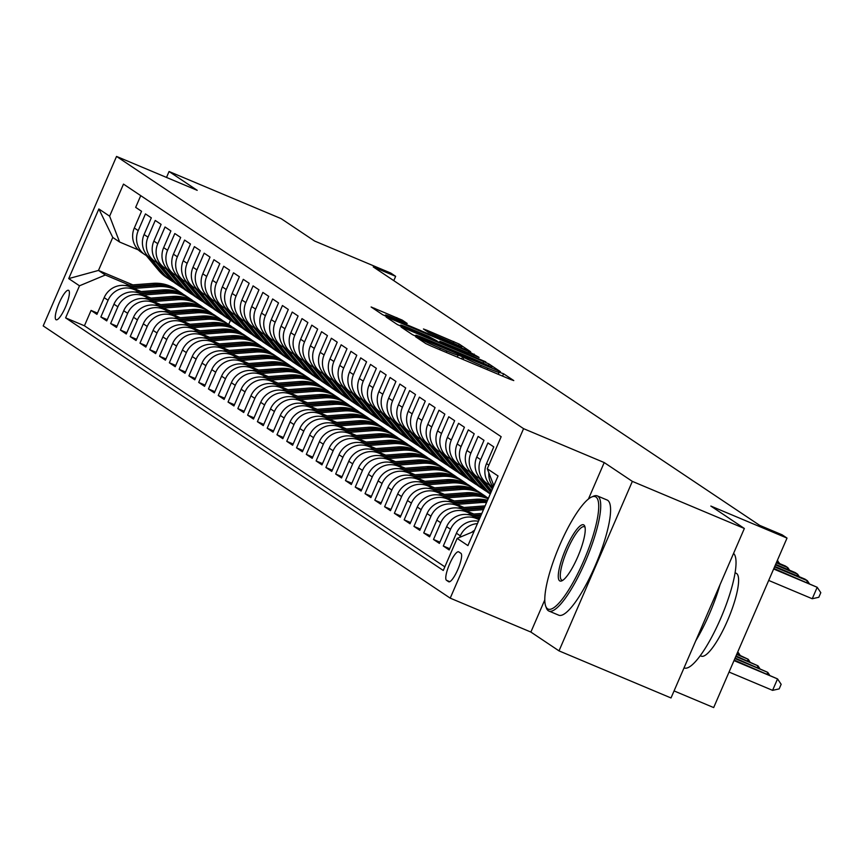 <?xml version="1.0" encoding="UTF-8"?>
<svg xmlns="http://www.w3.org/2000/svg" width="864" height="864" viewBox="0 0 864 864"><rect width="100%" height="100%" fill="white"/><g stroke="black" fill="none" stroke-linecap="round" stroke-linejoin="round"><path stroke-width="1.3" d="M418.025 337.619L415.616 336.776L425.822 343.602L431.179 346.086L510.343 379.372L513.778 380.581L503.572 373.756L498.744 372.049A15.692 0.68 23.4 0 1 499.068 372.362A15.692 0.68 23.4 0 1 487.739 368.183L481.14 365.418A15.692 0.68 23.4 0 1 464 357.437L457.844 354.856A15.692 0.68 23.4 0 1 458.168 355.169A15.692 0.68 23.4 0 1 446.839 350.989L440.24 348.214A15.692 0.68 23.4 0 1 423.101 340.243L418.025 337.619M55.987 319.702A15.984 3.704 -67.2 0 0 56.128 319.777A15.984 3.704 -67.2 0 0 65.599 306.806A15.984 3.704 -67.2 0 0 68.666 290.38A15.984 3.704 -67.2 0 0 68.526 290.304A15.984 3.704 -67.2 0 0 59.054 303.275A15.984 3.704 -67.2 0 0 55.987 319.702M402.235 320.112L371.12 306.979L382.558 314.658L387.914 317.153L470.621 351.745L459.184 344.066L427 330.296L423.457 328.99L428.414 332.327L447.077 340.416A13.122 0.572 23.4 0 1 461.678 347.339A13.122 0.572 23.4 0 1 452.207 343.85L400.097 321.937A13.122 0.572 23.4 0 1 385.484 315.014A13.122 0.572 23.4 0 1 394.956 318.503L407.182 323.46L402.235 320.112L401.706 321.332M544.784 599.897L530.874 632.059L559.008 650.873L632.351 481.378L744.358 528.476L710.845 506.056L787.018 538.088L782.125 534.816L759.726 525.388L373.248 266.911L395.647 276.329L390.755 273.056L314.582 241.024L281.081 218.614L169.063 171.515L166.504 177.433M632.351 481.378L604.217 462.564L523.573 428.652L116.543 156.427L197.197 190.328L169.063 171.515M404.536 328.266L401.09 327.056L412.43 334.638L417.787 337.133L500.483 371.714L489.046 364.036L483.689 361.552L404.536 328.266L404.168 329.108M397.494 324.648L386.154 317.066L389.599 318.276L468.763 351.562L479.066 357.394L443.426 342.587L439.884 341.28L443.2 343.537L485.806 361.897L397.494 324.648M744.358 528.476L671.015 697.961L559.008 650.873M97.47 313.124L91.066 310.435L96.941 314.356L104.177 297.637L108.086 300.262A19.98 19.418 -56.2 0 1 133.942 289.472L139.223 291.686M107.255 319.669L100.85 316.98L106.726 320.9L113.962 304.182L117.871 306.796A19.98 19.418 -56.2 0 1 143.726 296.017L149.008 298.231M117.04 326.214L110.635 323.525L116.51 327.445L123.736 310.727L127.656 313.34A19.98 19.418 -56.2 0 1 153.5 302.551L158.792 304.776M126.824 332.759L120.42 330.07L126.284 333.99L133.52 317.272L137.441 319.885A19.98 19.418 -56.2 0 1 163.285 309.096L168.577 311.321M136.609 339.304L130.205 336.604L136.069 340.535L143.305 323.816L147.226 326.43A19.98 19.418 -56.2 0 1 173.07 315.641L178.362 317.866M146.394 345.848L139.99 343.148L145.854 347.08L153.09 330.361L157.01 332.975A19.98 19.418 -56.2 0 1 182.855 322.186L188.147 324.41M156.179 352.393L149.774 349.693L155.639 353.624L162.875 336.906L166.795 339.52A19.98 19.418 -56.2 0 1 192.64 328.73L197.932 330.955M165.964 358.938L159.559 356.238L165.424 360.169L172.66 343.451L176.58 346.064A19.98 19.418 -56.2 0 1 202.424 335.275L207.716 337.5M175.748 365.472L169.344 362.783L175.208 366.714L182.444 349.996L186.365 352.609A19.98 19.418 -56.2 0 1 212.209 341.82L217.501 344.045M185.533 372.017L179.129 369.328L184.993 373.259L192.229 356.53L196.139 359.154A19.98 19.418 -56.2 0 1 221.994 348.365L227.286 350.59M195.318 378.562L188.914 375.872L194.778 379.804L202.014 363.074L205.924 365.699A19.98 19.418 -56.2 0 1 231.779 354.91L237.071 357.134M205.092 385.106L198.688 382.417L204.563 386.338L211.799 369.619L215.708 372.244A19.98 19.418 -56.2 0 1 241.564 361.454L246.845 363.679M214.877 391.651L208.472 388.962L214.348 392.882L221.584 376.164L225.493 378.788A19.98 19.418 -56.2 0 1 251.348 367.999L256.63 370.224M224.662 398.196L218.257 395.507L224.132 399.427L231.368 382.709L235.278 385.333A19.98 19.418 -56.2 0 1 261.133 374.544L266.414 376.758M234.446 404.741L228.042 402.052L233.917 405.972L241.153 389.254L245.063 391.867A19.98 19.418 -56.2 0 1 270.918 381.089L276.199 383.303M244.231 411.286L237.827 408.596L243.702 412.517L250.938 395.798L254.848 398.412A19.98 19.418 -56.2 0 1 280.703 387.623L285.984 389.848M254.016 417.83L247.612 415.141L253.487 419.062L260.723 402.343L264.632 404.957A19.98 19.418 -56.2 0 1 290.488 394.168L295.769 396.392M263.801 424.375L257.396 421.675L263.272 425.606L270.508 408.888L274.417 411.502A19.98 19.418 -56.2 0 1 300.272 400.712L305.554 402.937M273.586 430.92L267.181 428.22L273.056 432.151L280.292 415.433L284.202 418.046A19.98 19.418 -56.2 0 1 310.057 407.257L315.338 409.482M283.37 437.465L276.966 434.765L282.841 438.696L290.077 421.978L293.987 424.591A19.98 19.418 -56.2 0 1 319.842 413.802L325.123 416.027M293.155 444.01L286.751 441.31L292.626 445.241L299.862 428.522L303.772 431.136A19.98 19.418 -56.2 0 1 329.627 420.347L334.908 422.572M302.94 450.544L296.536 447.854L302.411 451.786L309.647 435.067L313.556 437.681A19.98 19.418 -56.2 0 1 339.412 426.892L344.693 429.116M312.725 457.088L306.32 454.399L312.196 458.33L319.421 441.601L323.341 444.226A19.98 19.418 -56.2 0 1 349.186 433.436L354.478 435.661M322.51 463.633L316.105 460.944L321.97 464.875L329.206 448.146L333.126 450.77A19.98 19.418 -56.2 0 1 358.97 439.981L364.262 442.206M332.294 470.178L325.89 467.489L331.754 471.409L338.99 454.691L342.911 457.315A19.98 19.418 -56.2 0 1 368.755 446.526L374.047 448.751M342.079 476.723L335.675 474.034L341.539 477.954L348.775 461.236L352.696 463.86A19.98 19.418 -56.2 0 1 378.54 453.071L383.832 455.296M351.864 483.268L345.46 480.578L351.324 484.499L358.56 467.78L362.48 470.405A19.98 19.418 -56.2 0 1 388.325 459.616L393.617 461.83M361.649 489.812L355.244 487.123L361.109 491.044L368.345 474.325L372.265 476.939A19.98 19.418 -56.2 0 1 398.11 466.16L403.402 468.374M371.434 496.357L365.029 493.668L370.894 497.588L378.13 480.87L382.05 483.484A19.98 19.418 -56.2 0 1 407.894 472.694L413.186 474.919M381.218 502.902L374.814 500.213L380.678 504.133L387.914 487.415L391.824 490.028A19.98 19.418 -56.2 0 1 417.679 479.239L422.971 481.464M391.003 509.447L384.599 506.747L390.463 510.678L397.699 493.96L401.609 496.573A19.98 19.418 -56.2 0 1 427.464 485.784L432.756 488.009M400.777 515.992L394.373 513.292L400.248 517.223L407.484 500.504L411.394 503.118A19.98 19.418 -56.2 0 1 437.249 492.329L442.53 494.554M410.562 522.536L404.158 519.836L410.033 523.768L417.269 507.049L421.178 509.663A19.98 19.418 -56.2 0 1 447.034 498.874L452.315 501.098M420.347 529.081L413.942 526.381L419.818 530.312L427.054 513.594L430.963 516.208A19.98 19.418 -56.2 0 1 456.818 505.418L462.1 507.643M430.132 535.615L423.727 532.926L429.602 536.857L436.838 520.139L440.748 522.752A19.98 19.418 -56.2 0 1 466.603 511.963L471.884 514.188M439.916 542.16L433.512 539.471L439.387 543.402L446.623 526.673L450.533 529.297A19.98 19.418 -56.2 0 1 476.388 518.508L479.142 519.664M449.701 548.705L443.297 546.016L449.172 549.947L456.408 533.218L460.318 535.842A19.98 19.418 -56.2 0 1 477.436 523.606M493.042 487.534A19.98 19.418 123.8 0 1 486.54 463.59L493.776 446.872L487.901 442.951L480.665 459.67A19.98 19.418 -56.2 0 0 487.48 483.818A19.98 19.418 -56.2 0 0 490.601 485.503M487.48 483.818L483.559 481.194A19.98 19.418 123.8 0 1 476.755 457.045L483.991 440.327L478.116 436.406L470.88 453.125A19.98 19.418 -56.2 0 0 477.695 477.274A19.98 19.418 -56.2 0 0 480.816 478.958M477.695 477.274L473.774 474.649A19.98 19.418 123.8 0 1 466.97 450.5L474.206 433.782L468.331 429.862L461.095 446.58A19.98 19.418 -56.2 0 0 467.91 470.729A19.98 19.418 -56.2 0 0 471.031 472.414M467.91 470.729L464 468.104A19.98 19.418 123.8 0 1 457.186 443.956L464.422 427.237L458.546 423.317L451.31 440.035A19.98 19.418 -56.2 0 0 458.125 464.184A19.98 19.418 -56.2 0 0 461.246 465.869M458.125 464.184L454.216 461.56A19.98 19.418 123.8 0 1 447.401 437.422L454.637 420.692L448.762 416.772L441.526 433.49A19.98 19.418 -56.2 0 0 448.34 457.639A19.98 19.418 -56.2 0 0 451.462 459.324M448.34 457.639L444.431 455.015A19.98 19.418 123.8 0 1 437.616 430.877L444.852 414.148L438.977 410.227L431.741 426.946A19.98 19.418 -56.2 0 0 438.556 451.094A19.98 19.418 -56.2 0 0 441.677 452.779M438.556 451.094L434.646 448.481A19.98 19.418 123.8 0 1 427.831 424.332L435.067 407.614L429.192 403.682L421.956 420.401A19.98 19.418 -56.2 0 0 428.771 444.55A19.98 19.418 -56.2 0 0 431.892 446.234M428.771 444.55L424.861 441.936A19.98 19.418 123.8 0 1 418.046 417.787L425.282 401.069L419.407 397.138L412.171 413.856A19.98 19.418 -56.2 0 0 418.986 438.005A19.98 19.418 -56.2 0 0 422.107 439.69M418.986 438.005L415.076 435.391A19.98 19.418 123.8 0 1 408.262 411.242L415.498 394.524L409.622 390.593L402.397 407.311A19.98 19.418 -56.2 0 0 409.201 431.46A19.98 19.418 -56.2 0 0 412.322 433.145M409.201 431.46L405.292 428.846A19.98 19.418 123.8 0 1 398.477 404.698L405.713 387.979L399.848 384.048L392.612 400.766A19.98 19.418 -56.2 0 0 399.416 424.915A19.98 19.418 -56.2 0 0 402.538 426.6M399.416 424.915L395.507 422.302A19.98 19.418 123.8 0 1 388.692 398.153L395.928 381.434L390.064 377.503L382.828 394.222A19.98 19.418 -56.2 0 0 389.632 418.37A19.98 19.418 -56.2 0 0 392.753 420.055M389.632 418.37L385.722 415.757A19.98 19.418 123.8 0 1 378.907 391.608L386.143 374.89L380.279 370.958L373.043 387.688A19.98 19.418 -56.2 0 0 379.847 411.826A19.98 19.418 -56.2 0 0 382.968 413.51M379.847 411.826L375.937 409.212A19.98 19.418 123.8 0 1 369.122 385.063L376.358 368.345L370.494 364.414L363.258 381.143A19.98 19.418 -56.2 0 0 370.062 405.281A19.98 19.418 -56.2 0 0 373.183 406.976M370.062 405.281L366.152 402.667A19.98 19.418 123.8 0 1 359.338 378.518L366.574 361.8L360.709 357.88L353.473 374.598A19.98 19.418 -56.2 0 0 360.277 398.747A19.98 19.418 -56.2 0 0 363.398 400.432M360.277 398.747L356.368 396.122A19.98 19.418 123.8 0 1 349.553 371.974L356.789 355.255L350.924 351.335L343.688 368.053A19.98 19.418 -56.2 0 0 350.503 392.202A19.98 19.418 -56.2 0 0 353.614 393.887M350.503 392.202L346.583 389.578A19.98 19.418 123.8 0 1 339.768 365.429L347.004 348.71L341.14 344.79L333.904 361.508A19.98 19.418 -56.2 0 0 340.718 385.657A19.98 19.418 -56.2 0 0 343.84 387.342M340.718 385.657L336.798 383.033A19.98 19.418 123.8 0 1 329.983 358.884L337.219 342.166L331.355 338.245L324.119 354.964A19.98 19.418 -56.2 0 0 330.934 379.112A19.98 19.418 -56.2 0 0 334.055 380.797M330.934 379.112L327.013 376.488A19.98 19.418 123.8 0 1 320.209 352.35L327.434 335.621L321.57 331.7L314.334 348.419A19.98 19.418 -56.2 0 0 321.149 372.568A19.98 19.418 -56.2 0 0 324.27 374.252M321.149 372.568L317.228 369.943A19.98 19.418 123.8 0 1 310.424 345.805L317.66 329.076L311.785 325.156L304.549 341.874A19.98 19.418 -56.2 0 0 311.364 366.023A19.98 19.418 -56.2 0 0 314.485 367.708M311.364 366.023L307.444 363.409A19.98 19.418 123.8 0 1 300.64 339.26L307.876 322.542L302 318.611L294.764 335.329A19.98 19.418 -56.2 0 0 301.579 359.478A19.98 19.418 -56.2 0 0 304.7 361.163M301.579 359.478L297.659 356.864A19.98 19.418 123.8 0 1 290.855 332.716L298.091 315.997L292.216 312.066L284.98 328.784A19.98 19.418 -56.2 0 0 291.794 352.933A19.98 19.418 -56.2 0 0 294.916 354.618M291.794 352.933L287.874 350.32A19.98 19.418 123.8 0 1 281.07 326.171L288.306 309.452L282.431 305.521L275.195 322.24A19.98 19.418 -56.2 0 0 282.01 346.388A19.98 19.418 -56.2 0 0 285.131 348.073M282.01 346.388L278.089 343.775A19.98 19.418 123.8 0 1 271.285 319.626L278.521 302.908L272.646 298.976L265.41 315.695A19.98 19.418 -56.2 0 0 272.225 339.844A19.98 19.418 -56.2 0 0 275.346 341.528M272.225 339.844L268.315 337.23A19.98 19.418 123.8 0 1 261.5 313.081L268.736 296.363L262.861 292.432L255.625 309.15A19.98 19.418 -56.2 0 0 262.44 333.299A19.98 19.418 -56.2 0 0 265.561 334.984M262.44 333.299L258.53 330.685A19.98 19.418 123.8 0 1 251.716 306.536L258.952 289.818L253.076 285.887L245.84 302.616A19.98 19.418 -56.2 0 0 252.655 326.754A19.98 19.418 -56.2 0 0 255.776 328.45M252.655 326.754L248.746 324.14A19.98 19.418 123.8 0 1 241.931 299.992L249.167 283.273L243.292 279.342L236.056 296.071A19.98 19.418 -56.2 0 0 242.87 320.209A19.98 19.418 -56.2 0 0 245.992 321.905M242.87 320.209L238.961 317.596A19.98 19.418 123.8 0 1 232.146 293.447L239.382 276.728L233.507 272.808L226.271 289.526A19.98 19.418 -56.2 0 0 233.086 313.675A19.98 19.418 -56.2 0 0 236.207 315.36M233.086 313.675L229.176 311.051A19.98 19.418 123.8 0 1 222.361 286.902L229.597 270.184L223.722 266.263L216.486 282.982A19.98 19.418 -56.2 0 0 223.301 307.13A19.98 19.418 -56.2 0 0 226.422 308.815M223.301 307.13L219.391 304.506A19.98 19.418 123.8 0 1 212.576 280.357L219.812 263.639L213.937 259.718L206.712 276.437A19.98 19.418 -56.2 0 0 213.516 300.586A19.98 19.418 -56.2 0 0 216.637 302.27M213.516 300.586L209.606 297.961A19.98 19.418 123.8 0 1 202.792 273.812L210.028 257.094L204.163 253.174L196.927 269.892A19.98 19.418 -56.2 0 0 203.731 294.041A19.98 19.418 -56.2 0 0 206.852 295.726M203.731 294.041L199.822 291.416A19.98 19.418 123.8 0 1 193.007 267.278L200.243 250.549L194.378 246.629L187.142 263.347A19.98 19.418 -56.2 0 0 193.946 287.496A19.98 19.418 -56.2 0 0 197.068 289.181M193.946 287.496L190.037 284.872A19.98 19.418 123.8 0 1 183.222 260.734L190.458 244.004L184.594 240.084L177.358 256.802A19.98 19.418 -56.2 0 0 184.162 280.951A19.98 19.418 -56.2 0 0 187.283 282.636M184.162 280.951L180.252 278.338A19.98 19.418 123.8 0 1 173.437 254.189L180.673 237.47L174.809 233.539L167.573 250.258A19.98 19.418 -56.2 0 0 174.377 274.406A19.98 19.418 -56.2 0 0 177.498 276.091M174.377 274.406L170.467 271.793A19.98 19.418 123.8 0 1 163.652 247.644L170.888 230.926L165.024 226.994L157.788 243.713A19.98 19.418 -56.2 0 0 164.592 267.862A19.98 19.418 -56.2 0 0 167.713 269.546M164.592 267.862L160.682 265.248A19.98 19.418 123.8 0 1 153.868 241.099L161.104 224.381L155.239 220.45L148.003 237.168A19.98 19.418 -56.2 0 0 154.818 261.317A19.98 19.418 -56.2 0 0 157.928 263.002M154.818 261.317L150.898 258.703A19.98 19.418 123.8 0 1 144.083 234.554L151.319 217.836L145.454 213.905L138.218 230.623A19.98 19.418 -56.2 0 0 145.033 254.772A19.98 19.418 -56.2 0 0 148.154 256.457M104.177 297.637A19.98 19.418 123.8 0 1 130.021 286.848L141.178 291.546M113.962 304.182A19.98 19.418 123.8 0 1 139.806 293.393L150.962 298.091M123.736 310.727A19.98 19.418 123.8 0 1 149.591 299.938L160.747 304.625M133.52 317.272A19.98 19.418 123.8 0 1 159.376 306.482L170.532 311.17M143.305 323.816A19.98 19.418 123.8 0 1 169.16 313.027L180.317 317.714M153.09 330.361A19.98 19.418 123.8 0 1 178.945 319.572L190.102 324.259M162.875 336.906A19.98 19.418 123.8 0 1 188.73 326.117L199.886 330.804M172.66 343.451A19.98 19.418 123.8 0 1 198.515 332.662L209.671 337.349M182.444 349.996A19.98 19.418 123.8 0 1 208.3 339.206L219.456 343.894M192.229 356.53A19.98 19.418 123.8 0 1 218.084 345.751L229.241 350.438M202.014 363.074A19.98 19.418 123.8 0 1 227.869 352.285L239.026 356.983M211.799 369.619A19.98 19.418 123.8 0 1 237.654 358.83L248.81 363.528M221.584 376.164A19.98 19.418 123.8 0 1 247.439 365.375L258.595 370.073M231.368 382.709A19.98 19.418 123.8 0 1 257.224 371.92L268.38 376.618M241.153 389.254A19.98 19.418 123.8 0 1 266.998 378.464L278.154 383.162M250.938 395.798A19.98 19.418 123.8 0 1 276.782 385.009L287.939 389.696M260.723 402.343A19.98 19.418 123.8 0 1 286.567 391.554L297.724 396.241M270.508 408.888A19.98 19.418 123.8 0 1 296.352 398.099L307.508 402.786M280.292 415.433A19.98 19.418 123.8 0 1 306.137 404.644L317.293 409.331M290.077 421.978A19.98 19.418 123.8 0 1 315.922 411.188L327.078 415.876M299.862 428.522A19.98 19.418 123.8 0 1 325.706 417.733L336.863 422.42M309.647 435.067A19.98 19.418 123.8 0 1 335.491 424.278L346.648 428.965M319.421 441.601A19.98 19.418 123.8 0 1 345.276 430.823L356.432 435.51M329.206 448.146A19.98 19.418 123.8 0 1 355.061 437.357L366.217 442.055M338.99 454.691A19.98 19.418 123.8 0 1 364.846 443.902L376.002 448.6M348.775 461.236A19.98 19.418 123.8 0 1 374.63 450.446L385.787 455.144M358.56 467.78A19.98 19.418 123.8 0 1 384.415 456.991L395.572 461.689M368.345 474.325A19.98 19.418 123.8 0 1 394.2 463.536L405.356 468.223M378.13 480.87A19.98 19.418 123.8 0 1 403.985 470.081L415.141 474.768M387.914 487.415A19.98 19.418 123.8 0 1 413.77 476.626L424.926 481.313M397.699 493.96A19.98 19.418 123.8 0 1 423.554 483.17L434.711 487.858M407.484 500.504A19.98 19.418 123.8 0 1 433.339 489.715L444.496 494.402M417.269 507.049A19.98 19.418 123.8 0 1 443.124 496.26L454.28 500.947M427.054 513.594A19.98 19.418 123.8 0 1 452.909 502.805L464.054 507.492M436.838 520.139A19.98 19.418 123.8 0 1 462.683 509.35L473.839 514.037M446.623 526.673A19.98 19.418 123.8 0 1 472.468 515.894L479.498 518.843M460.922 553.316L458.762 551.88A15.487 3.586 -67.2 0 0 458.622 551.804A15.487 3.586 -67.2 0 0 449.453 564.365A15.487 3.586 -67.2 0 0 446.472 580.284L448.632 581.72A15.487 3.586 -67.2 0 0 448.772 581.796A15.487 3.586 -67.2 0 0 457.942 569.225A15.487 3.586 -67.2 0 0 460.922 553.316M523.573 428.652L450.22 598.147L43.2 325.912L116.543 156.427M91.066 310.435L84.424 325.782L65.61 317.866L443.275 570.467L457.153 538.402L474.088 531.328M65.61 317.866L79.488 285.8L68.72 278.597L98.852 208.969L109.62 216.173L123.487 184.108L501.163 436.698L487.285 468.763L498.053 475.967L467.921 545.594L457.153 538.402M140.746 195.642L135.67 207.36L141.534 211.291L134.309 228.01A19.98 19.418 123.8 0 0 141.113 252.158L145.033 254.772M471.647 532.354A19.98 19.418 -56.2 0 1 474.552 530.269M459.67 537.354L460.318 535.842M443.297 546.016L450.533 529.297M433.512 539.471L440.748 522.752M423.727 532.926L430.963 516.208M413.942 526.381L421.178 509.663M404.158 519.836L411.394 503.118M394.373 513.292L401.609 496.573M384.599 506.747L391.824 490.028M374.814 500.213L382.05 483.484M365.029 493.668L372.265 476.939M355.244 487.123L362.48 470.405M345.46 480.578L352.696 463.86M335.675 474.034L342.911 457.315M325.89 467.489L333.126 450.77M316.105 460.944L323.341 444.226M306.32 454.399L313.556 437.681M296.536 447.854L303.772 431.136M286.751 441.31L293.987 424.591M276.966 434.765L284.202 418.046M267.181 428.22L274.417 411.502M257.396 421.675L264.632 404.957M247.612 415.141L254.848 398.412M237.827 408.596L245.063 391.867M228.042 402.052L235.278 385.333M218.257 395.507L225.493 378.788M208.472 388.962L215.708 372.244M198.688 382.417L205.924 365.699M188.914 375.872L196.139 359.154M179.129 369.328L186.365 352.609M169.344 362.783L176.58 346.064M159.559 356.238L166.795 339.52M149.774 349.693L157.01 332.975M139.99 343.148L147.226 326.43M130.205 336.604L137.441 319.885M120.42 330.07L127.656 313.34M110.635 323.525L117.871 306.796M100.85 316.98L108.086 300.262M84.424 325.782L444.852 566.838M132.862 284.882L98.485 270.432L105.332 275.011L129.438 285.152M674.06 690.919L713.675 707.573L787.018 538.088M530.874 632.059L450.22 598.147M393.779 280.638L395.647 276.329M138.37 249.912L119.61 242.028L112.763 237.449L98.485 270.432L68.72 278.597M230.504 320.242L228.658 324.518M493.83 485.708L487.285 468.763M493.344 486.853A19.98 19.418 -56.2 0 1 488.83 472.759M478.44 521.284A19.98 19.418 123.8 0 0 456.408 533.218M109.62 216.173L119.61 242.028M105.332 275.011L79.488 285.8M98.852 208.969L112.763 237.449M604.217 462.564L588.438 499.036M417.528 336.517L491.778 367.394A15.692 0.68 23.4 0 0 474.628 359.424L427.129 339.444A15.692 0.68 23.4 0 0 415.8 335.275A15.692 0.68 23.4 0 0 416.135 335.588L417.344 336.938M410.108 328.579A13.122 0.572 23.4 0 0 400.637 325.091A13.122 0.572 23.4 0 0 415.249 332.014L437.044 340.945L428.468 336.301L410.108 328.579M729.043 672.052L772.589 690.358L777.546 678.91L734.227 660.085M734 660.604L777.546 678.91L781.153 684.31L779.166 688.889L772.589 690.358M768.69 580.435L812.236 598.741L817.193 587.293L773.647 568.987M812.236 598.741L818.813 597.272L820.8 592.682L817.193 587.293L773.874 568.469M547.571 608.796A60.955 14.116 -67.2 0 0 583.697 560.887A60.955 14.116 -67.2 0 0 595.944 497.016A60.955 14.116 -67.2 0 0 591.602 497.027A60.955 14.116 -67.2 0 0 558.749 547.43A60.955 14.116 -67.2 0 0 545.713 606.182A60.955 14.116 -67.2 0 0 547.571 608.796M591.602 497.027L593.438 496.217A62.456 14.461 112.8 0 1 597.305 495.904A62.456 14.461 112.8 0 1 597.877 496.206A62.456 14.461 112.8 0 1 585.878 560.369A62.456 14.461 112.8 0 1 548.888 611.042A62.456 14.461 112.8 0 1 548.316 610.729A62.456 14.461 112.8 0 1 546.415 608.051L545.713 606.182M559.667 580.846A30.478 7.052 112.8 0 1 565.79 548.91A30.478 7.052 112.8 0 1 583.848 524.966A30.478 7.052 112.8 0 1 584.777 526.273A30.478 7.052 112.8 0 1 578.264 555.638A30.478 7.052 112.8 0 1 561.827 580.846A30.478 7.052 112.8 0 1 559.667 580.846M585.068 527.353A28.976 6.707 -67.2 0 0 584.593 526.9A28.976 6.707 -67.2 0 0 584.334 526.759A28.976 6.707 -67.2 0 0 567.173 550.271A28.976 6.707 -67.2 0 0 561.6 580.036A28.976 6.707 -67.2 0 0 561.87 580.187A28.976 6.707 -67.2 0 0 562.81 580.284M733.568 553.403A62.456 14.461 112.8 0 1 720.792 618.192A62.456 14.461 112.8 0 1 684.202 667.937L684.04 667.861M720.004 584.766A62.456 14.461 112.8 0 1 695.747 640.807M735.696 573.102A44.96 10.411 112.8 0 1 736.139 573.242A44.96 10.411 112.8 0 1 736.56 573.469A44.96 10.411 112.8 0 1 727.92 619.661A44.96 10.411 112.8 0 1 701.287 656.143L700.229 655.7M597.305 495.904L607.165 500.04A62.456 14.461 112.8 0 1 607.738 500.353A62.456 14.461 112.8 0 1 595.739 564.505A62.456 14.461 112.8 0 1 558.749 615.19L548.888 611.042M734.886 658.541L767.761 672.365L735.113 658.033M767.102 673.909L767.761 672.365L769.457 674.903M477.112 521.078L478.58 520.97M735.782 656.489L757.976 665.82L735.998 655.97M757.318 667.364L757.976 665.82L759.672 668.358M476.291 517.493L480.211 517.19M467.327 514.534L481.842 513.421M473.504 516.326L480.827 515.765M481.216 514.858L471.701 515.581M736.668 654.437L748.192 659.275L736.895 653.918M747.533 660.82L748.192 659.275L749.887 661.813M466.506 510.948L483.473 509.652M457.542 507.989L485.104 505.883M463.72 509.782L484.088 508.216M484.488 507.319L461.916 509.036M737.554 652.374L738.418 652.73L737.629 652.212M737.748 654.275L738.418 652.73L740.102 655.268M806.749 582.293L807.408 580.748L774.533 566.924M809.104 583.286L807.408 580.748L804.967 579.118L774.76 566.417M796.964 575.748L797.623 574.204L775.429 564.872M799.319 576.742L797.623 574.204L795.182 572.573L775.645 564.354M488.7 484.564L492.404 489.013M787.18 569.203L787.838 567.659L776.315 562.81M789.534 570.197L787.838 567.659L785.398 566.028L776.542 562.302M490.126 485.287L492.685 488.365M492.858 487.955L491.54 486.367M478.915 478.019L490.914 492.448M483.926 481.442L491.659 490.73M777.395 562.658L778.054 561.114L777.2 560.758M779.749 563.652L777.276 560.596M480.341 478.742L491.206 491.8M491.378 491.378L481.756 479.822M456.721 504.403L480.773 502.567A38.221 37.141 -56.2 0 1 486.54 502.578M447.757 501.444L475.88 499.295A38.221 37.141 -56.2 0 1 487.534 500.256M453.935 503.237L478.915 501.325A38.221 37.141 -56.2 0 1 486.961 501.584M487.199 501.034A38.221 37.141 123.8 0 0 477.738 500.537L452.131 502.502M481.496 486.335A38.221 37.141 123.8 0 0 489.186 493.268L490.255 493.981A38.221 37.141 123.8 0 1 483.354 487.577L481.496 486.335L469.13 471.474M474.142 474.898L486.389 489.607A38.221 37.141 123.8 0 0 490.374 493.7M490.288 493.906A38.221 37.141 -56.2 0 1 484.52 488.365L471.982 473.278M470.556 472.208L483.354 487.577M446.936 497.858L470.988 496.022A38.221 37.141 -56.2 0 1 488.16 498.83M437.972 494.899L466.096 492.75A38.221 37.141 -56.2 0 1 488.408 498.258M444.15 496.692L469.13 494.78A38.221 37.141 -56.2 0 1 488.29 498.506M488.354 498.377A38.221 37.141 123.8 0 0 467.953 493.992L442.346 495.958M459.346 464.929L471.712 479.79A38.221 37.141 123.8 0 0 479.401 486.724L481.259 487.966A38.221 37.141 123.8 0 0 481.853 488.354M464.357 468.353L476.604 483.062A38.221 37.141 123.8 0 0 484.294 489.996A38.221 37.141 123.8 0 0 486.81 491.53M460.771 465.664L473.569 481.032A38.221 37.141 123.8 0 0 481.259 487.966M484.294 489.996L482.436 488.754A38.221 37.141 -56.2 0 1 474.736 481.82L462.197 466.733M437.152 491.324L461.203 489.478A38.221 37.141 -56.2 0 1 484.294 495.493A38.221 37.141 -56.2 0 1 486.68 497.232M428.188 488.354L456.311 486.205A38.221 37.141 -56.2 0 1 479.401 492.221L481.27 493.463A38.221 37.141 123.8 0 0 458.168 487.447L432.562 489.413M434.365 490.147L459.346 488.236A38.221 37.141 -56.2 0 1 482.436 494.251L484.294 495.493M481.853 493.862A38.221 37.141 123.8 0 0 481.27 493.463M449.561 458.384L461.927 473.245A38.221 37.141 123.8 0 0 469.616 480.179L471.474 481.421A38.221 37.141 123.8 0 0 472.068 481.81M454.572 461.808L466.819 476.518A38.221 37.141 123.8 0 0 474.509 483.451A38.221 37.141 123.8 0 0 477.025 484.985M450.986 459.119L463.784 474.487A38.221 37.141 123.8 0 0 471.474 481.421M474.509 483.451L472.651 482.209A38.221 37.141 -56.2 0 1 464.962 475.276L452.412 460.199M427.367 484.78L451.418 482.933A38.221 37.141 -56.2 0 1 474.52 488.948A38.221 37.141 -56.2 0 1 476.896 490.687M418.414 481.81L446.526 479.66A38.221 37.141 -56.2 0 1 469.627 485.676L471.485 486.918A38.221 37.141 123.8 0 0 448.384 480.902L422.777 482.868M424.58 483.602L449.561 481.691A38.221 37.141 -56.2 0 1 472.651 487.706L474.52 488.948M472.068 487.318A38.221 37.141 123.8 0 0 471.485 486.918M439.776 451.84L452.142 466.7A38.221 37.141 123.8 0 0 459.832 473.634L461.689 474.876A38.221 37.141 123.8 0 0 462.283 475.265M444.787 455.263L457.034 469.973A38.221 37.141 123.8 0 0 464.724 476.906A38.221 37.141 123.8 0 0 467.24 478.44M441.202 452.574L454 467.942A38.221 37.141 123.8 0 0 461.689 474.876M464.724 476.906L462.866 475.664A38.221 37.141 -56.2 0 1 455.177 468.731L442.627 453.654M417.582 478.235L441.634 476.388A38.221 37.141 -56.2 0 1 464.735 482.404A38.221 37.141 -56.2 0 1 467.111 484.142M408.629 475.276L436.741 473.116A38.221 37.141 -56.2 0 1 459.842 479.131L461.7 480.373A38.221 37.141 123.8 0 0 438.599 474.368L412.992 476.323M414.796 477.058L439.776 475.146A38.221 37.141 -56.2 0 1 462.866 481.162L464.735 482.404M462.283 480.773A38.221 37.141 123.8 0 0 461.7 480.373M407.797 471.69L431.849 469.843A38.221 37.141 -56.2 0 1 454.95 475.859A38.221 37.141 -56.2 0 1 457.326 477.598M398.844 468.731L426.956 466.571A38.221 37.141 -56.2 0 1 450.058 472.586L451.915 473.828A38.221 37.141 123.8 0 0 428.825 467.824L403.218 469.778M405.011 470.513L429.991 468.601A38.221 37.141 -56.2 0 1 453.082 474.617L454.95 475.859M452.498 474.228A38.221 37.141 123.8 0 0 451.915 473.828M398.012 465.145L422.064 463.309A38.221 37.141 -56.2 0 1 445.165 469.314A38.221 37.141 -56.2 0 1 447.541 471.053M389.059 462.186L417.172 460.037A38.221 37.141 -56.2 0 1 440.273 466.042L442.13 467.284A38.221 37.141 123.8 0 0 419.04 461.279L393.433 463.234M395.226 463.968L420.206 462.056A38.221 37.141 -56.2 0 1 443.308 468.072L445.165 469.314M442.714 467.683A38.221 37.141 123.8 0 0 442.13 467.284M388.228 458.6L412.279 456.764A38.221 37.141 -56.2 0 1 435.38 462.769A38.221 37.141 -56.2 0 1 437.756 464.508M379.274 455.641L407.387 453.492A38.221 37.141 -56.2 0 1 430.488 459.497L432.346 460.75A38.221 37.141 123.8 0 0 409.255 454.734L383.648 456.689M385.441 457.423L410.422 455.512A38.221 37.141 -56.2 0 1 433.523 461.527L435.38 462.769M432.929 461.138A38.221 37.141 123.8 0 0 432.346 460.75M378.454 452.056L402.505 450.22A38.221 37.141 -56.2 0 1 425.596 456.224A38.221 37.141 -56.2 0 1 427.972 457.963M369.49 449.096L397.613 446.947A38.221 37.141 -56.2 0 1 420.703 452.963L422.561 454.205A38.221 37.141 123.8 0 0 399.47 448.189L373.864 450.144M375.656 450.878L400.637 448.978A38.221 37.141 -56.2 0 1 423.738 454.982L425.596 456.224M423.144 454.604A38.221 37.141 123.8 0 0 422.561 454.205M368.669 445.511L392.72 443.675A38.221 37.141 -56.2 0 1 415.811 449.69A38.221 37.141 -56.2 0 1 418.187 451.418M359.705 442.552L387.828 440.402A38.221 37.141 -56.2 0 1 410.918 446.418L412.776 447.66A38.221 37.141 123.8 0 0 389.686 441.644L364.079 443.599M365.872 444.344L390.852 442.433A38.221 37.141 -56.2 0 1 413.953 448.438L415.811 449.69M413.359 448.06A38.221 37.141 123.8 0 0 412.776 447.66M358.884 438.966L382.936 437.13A38.221 37.141 -56.2 0 1 406.026 443.146A38.221 37.141 -56.2 0 1 408.402 444.874M349.92 436.007L378.043 433.858A38.221 37.141 -56.2 0 1 401.134 439.873L402.991 441.115A38.221 37.141 123.8 0 0 379.901 435.1L354.294 437.054M356.087 437.8L381.067 435.888A38.221 37.141 -56.2 0 1 404.168 441.893L406.026 443.146M403.574 441.515A38.221 37.141 123.8 0 0 402.991 441.115M349.099 432.421L373.151 430.585A38.221 37.141 -56.2 0 1 396.241 436.601A38.221 37.141 -56.2 0 1 398.617 438.329M340.135 429.462L368.258 427.313A38.221 37.141 -56.2 0 1 391.349 433.328L393.206 434.57A38.221 37.141 123.8 0 0 370.116 428.555L344.509 430.51M346.313 431.255L371.293 429.343A38.221 37.141 -56.2 0 1 394.384 435.359L396.241 436.601M393.79 434.97A38.221 37.141 123.8 0 0 393.206 434.57M339.314 425.876L363.366 424.04A38.221 37.141 -56.2 0 1 386.456 430.056A38.221 37.141 -56.2 0 1 388.832 431.795M330.35 422.917L358.474 420.768A38.221 37.141 -56.2 0 1 381.564 426.784L383.422 428.026A38.221 37.141 123.8 0 0 360.331 422.01L334.724 423.965M336.528 424.71L361.508 422.798A38.221 37.141 -56.2 0 1 384.599 428.814L386.456 430.056M384.005 428.425A38.221 37.141 123.8 0 0 383.422 428.026M329.53 419.332L353.581 417.496A38.221 37.141 -56.2 0 1 376.672 423.511A38.221 37.141 -56.2 0 1 379.048 425.25M320.566 416.372L348.689 414.223A38.221 37.141 -56.2 0 1 371.779 420.239L373.637 421.481A38.221 37.141 123.8 0 0 350.546 415.465L324.94 417.431M326.743 418.165L351.724 416.254A38.221 37.141 -56.2 0 1 374.814 422.269L376.672 423.511M374.22 421.88A38.221 37.141 123.8 0 0 373.637 421.481M319.745 412.787L343.796 410.951A38.221 37.141 -56.2 0 1 366.887 416.966A38.221 37.141 -56.2 0 1 369.263 418.705M310.781 409.828L338.904 407.678A38.221 37.141 -56.2 0 1 361.994 413.694L363.852 414.936A38.221 37.141 123.8 0 0 340.762 408.92L315.155 410.886M316.958 411.62L341.939 409.709A38.221 37.141 -56.2 0 1 365.029 415.724L366.887 416.966M364.435 415.336A38.221 37.141 123.8 0 0 363.852 414.936M309.96 406.253L334.012 404.406A38.221 37.141 -56.2 0 1 357.102 410.422A38.221 37.141 -56.2 0 1 359.478 412.16M300.996 403.283L329.119 401.134A38.221 37.141 -56.2 0 1 352.21 407.149L354.067 408.391A38.221 37.141 123.8 0 0 330.977 402.376L305.37 404.341M307.174 405.076L332.154 403.164A38.221 37.141 -56.2 0 1 355.244 409.18L357.102 410.422M354.65 408.791A38.221 37.141 123.8 0 0 354.067 408.391M429.991 445.295L442.357 460.156A38.221 37.141 123.8 0 0 450.047 467.089L451.904 468.331A38.221 37.141 123.8 0 0 452.498 468.72M435.002 448.718L447.25 463.428A38.221 37.141 123.8 0 0 454.939 470.362A38.221 37.141 123.8 0 0 457.456 471.895M431.417 446.029L444.215 461.398A38.221 37.141 123.8 0 0 451.904 468.331M454.939 470.362L453.082 469.12A38.221 37.141 -56.2 0 1 445.392 462.186L432.842 447.109M420.206 438.75L432.572 453.611A38.221 37.141 123.8 0 0 440.262 460.544L442.12 461.786A38.221 37.141 123.8 0 0 442.714 462.175M425.218 442.174L437.465 456.883A38.221 37.141 123.8 0 0 445.154 463.817A38.221 37.141 123.8 0 0 447.671 465.35M421.632 439.484L434.43 454.853A38.221 37.141 123.8 0 0 442.12 461.786M445.154 463.817L443.297 462.575A38.221 37.141 -56.2 0 1 435.607 455.641L423.058 440.564M410.422 432.216L422.788 447.066A38.221 37.141 123.8 0 0 430.477 454L432.335 455.242A38.221 37.141 123.8 0 0 432.929 455.63M415.433 435.629L427.68 450.338A38.221 37.141 123.8 0 0 435.37 457.272A38.221 37.141 123.8 0 0 437.886 458.806M411.858 432.94L424.645 448.308A38.221 37.141 123.8 0 0 432.335 455.242M435.37 457.272L433.512 456.03A38.221 37.141 -56.2 0 1 425.822 449.096L413.273 434.02M400.637 425.671L413.003 440.521A38.221 37.141 123.8 0 0 420.692 447.455L422.561 448.697A38.221 37.141 123.8 0 0 423.144 449.086M405.648 429.084L417.895 443.794A38.221 37.141 123.8 0 0 425.585 450.727A38.221 37.141 123.8 0 0 428.101 452.261M402.073 426.395L414.86 441.763A38.221 37.141 123.8 0 0 422.561 448.697M425.585 450.727L423.727 449.485A38.221 37.141 -56.2 0 1 416.038 442.552L403.488 427.475M390.852 419.126L403.218 433.976A38.221 37.141 123.8 0 0 410.908 440.91L412.776 442.152A38.221 37.141 123.8 0 0 413.359 442.541M395.863 422.539L408.11 437.249A38.221 37.141 123.8 0 0 415.8 444.182A38.221 37.141 123.8 0 0 418.316 445.716M392.288 419.85L405.076 435.229A38.221 37.141 123.8 0 0 412.776 442.152M415.8 444.182L413.942 442.94A38.221 37.141 -56.2 0 1 406.253 436.007L393.703 420.93M381.067 412.582L393.433 427.432A38.221 37.141 123.8 0 0 401.134 434.365L402.991 435.607A38.221 37.141 123.8 0 0 403.574 435.996M386.078 415.994L398.326 430.704A38.221 37.141 123.8 0 0 406.015 437.638A38.221 37.141 123.8 0 0 408.532 439.182M382.504 413.305L395.291 428.684A38.221 37.141 123.8 0 0 402.991 435.607M406.015 437.638L404.158 436.396A38.221 37.141 -56.2 0 1 396.468 429.462L383.918 414.385M371.282 406.037L383.648 420.898A38.221 37.141 123.8 0 0 391.349 427.82L393.206 429.073A38.221 37.141 123.8 0 0 393.79 429.451M376.304 409.45L388.541 424.17A38.221 37.141 123.8 0 0 396.241 431.093A38.221 37.141 123.8 0 0 398.747 432.637M372.719 406.76L385.506 422.14A38.221 37.141 123.8 0 0 393.206 429.073M396.241 431.093L394.373 429.851A38.221 37.141 -56.2 0 1 386.683 422.917L374.134 407.84M361.498 399.492L373.864 414.353A38.221 37.141 123.8 0 0 381.564 421.276L383.422 422.528A38.221 37.141 123.8 0 0 384.005 422.906M366.52 402.916L378.756 417.625A38.221 37.141 123.8 0 0 386.456 424.548A38.221 37.141 123.8 0 0 388.962 426.092M362.934 400.216L375.721 415.595A38.221 37.141 123.8 0 0 383.422 422.528M386.456 424.548L384.588 423.306A38.221 37.141 -56.2 0 1 376.898 416.372L364.349 401.296M351.713 392.947L364.079 407.808A38.221 37.141 123.8 0 0 371.779 414.742L373.637 415.984A38.221 37.141 123.8 0 0 374.231 416.362M356.735 396.371L368.971 411.08A38.221 37.141 123.8 0 0 376.672 418.014A38.221 37.141 123.8 0 0 379.177 419.548M353.149 393.682L365.936 409.05A38.221 37.141 123.8 0 0 373.637 415.984M376.672 418.014L374.814 416.761A38.221 37.141 -56.2 0 1 367.114 409.838L354.564 394.751M341.928 386.402L354.294 401.263A38.221 37.141 123.8 0 0 361.994 408.197L363.852 409.439A38.221 37.141 123.8 0 0 364.446 409.828M346.95 389.826L359.186 404.536A38.221 37.141 123.8 0 0 366.887 411.469A38.221 37.141 123.8 0 0 369.392 413.003M343.364 387.137L356.152 402.505A38.221 37.141 123.8 0 0 363.852 409.439M366.887 411.469L365.029 410.216A38.221 37.141 -56.2 0 1 357.329 403.294L344.779 388.206M332.143 379.858L344.509 394.718A38.221 37.141 123.8 0 0 352.21 401.652L354.067 402.894A38.221 37.141 123.8 0 0 354.661 403.283M337.165 383.281L349.402 397.991A38.221 37.141 123.8 0 0 357.102 404.924A38.221 37.141 123.8 0 0 359.608 406.458M333.58 380.592L346.367 395.96A38.221 37.141 123.8 0 0 354.067 402.894M357.102 404.924L355.244 403.682A38.221 37.141 -56.2 0 1 347.544 396.749L334.994 381.661M322.358 373.313L334.724 388.174A38.221 37.141 123.8 0 0 342.425 395.107L344.282 396.349A38.221 37.141 123.8 0 0 344.876 396.738M327.38 376.736L339.617 391.446A38.221 37.141 123.8 0 0 347.317 398.38A38.221 37.141 123.8 0 0 349.823 399.913M323.795 374.047L336.582 389.416A38.221 37.141 123.8 0 0 344.282 396.349M347.317 398.38L345.46 397.138A38.221 37.141 -56.2 0 1 337.759 390.204L325.21 375.127M300.175 399.708L324.227 397.861A38.221 37.141 -56.2 0 1 347.317 403.877A38.221 37.141 -56.2 0 1 349.693 405.616M291.211 396.738L319.334 394.589A38.221 37.141 -56.2 0 1 342.425 400.604L344.282 401.846A38.221 37.141 123.8 0 0 321.192 395.831L295.585 397.796M297.389 398.531L322.369 396.619A38.221 37.141 -56.2 0 1 345.46 402.635L347.317 403.877M344.866 402.246A38.221 37.141 123.8 0 0 344.282 401.846M290.39 393.163L314.442 391.316A38.221 37.141 -56.2 0 1 337.532 397.332A38.221 37.141 -56.2 0 1 339.919 399.071M281.426 390.204L309.55 388.044A38.221 37.141 -56.2 0 1 332.64 394.06L334.498 395.302A38.221 37.141 123.8 0 0 311.407 389.297L285.8 391.252M287.604 391.986L312.584 390.074A38.221 37.141 -56.2 0 1 335.675 396.09L337.532 397.332M335.081 395.701A38.221 37.141 123.8 0 0 334.498 395.302M280.606 386.618L304.657 384.772A38.221 37.141 -56.2 0 1 327.748 390.787A38.221 37.141 -56.2 0 1 330.134 392.526M271.642 383.659L299.765 381.499A38.221 37.141 -56.2 0 1 322.855 387.515L324.713 388.757A38.221 37.141 123.8 0 0 301.622 382.752L276.016 384.707M277.819 385.441L302.8 383.53A38.221 37.141 -56.2 0 1 325.89 389.545L327.748 390.787M325.296 389.156A38.221 37.141 123.8 0 0 324.713 388.757M270.821 380.074L294.872 378.238A38.221 37.141 -56.2 0 1 317.963 384.242A38.221 37.141 -56.2 0 1 320.35 385.981M261.857 377.114L289.98 374.965A38.221 37.141 -56.2 0 1 313.07 380.97L314.928 382.212A38.221 37.141 123.8 0 0 291.838 376.207L266.231 378.162M268.034 378.896L293.015 376.985A38.221 37.141 -56.2 0 1 316.105 383L317.963 384.242M315.511 382.612A38.221 37.141 123.8 0 0 314.928 382.212M312.584 366.768L324.94 381.629A38.221 37.141 123.8 0 0 332.64 388.562L334.498 389.804A38.221 37.141 123.8 0 0 335.092 390.193M317.596 370.192L329.832 384.901A38.221 37.141 123.8 0 0 337.532 391.835A38.221 37.141 123.8 0 0 340.049 393.368M314.01 367.502L326.808 382.871A38.221 37.141 123.8 0 0 334.498 389.804M337.532 391.835L335.675 390.593A38.221 37.141 -56.2 0 1 327.974 383.659L315.425 368.582M302.8 360.223L315.155 375.084A38.221 37.141 123.8 0 0 322.855 382.018L324.713 383.26A38.221 37.141 123.8 0 0 325.307 383.648M307.811 363.647L320.047 378.356A38.221 37.141 123.8 0 0 327.748 385.29A38.221 37.141 123.8 0 0 330.264 386.824M304.225 360.958L317.023 376.326A38.221 37.141 123.8 0 0 324.713 383.26M327.748 385.29L325.89 384.048A38.221 37.141 -56.2 0 1 318.19 377.114L305.64 362.038M293.015 353.678L305.37 368.539A38.221 37.141 123.8 0 0 313.07 375.473L314.928 376.715A38.221 37.141 123.8 0 0 315.522 377.104M298.026 357.102L310.262 371.812A38.221 37.141 123.8 0 0 317.963 378.745A38.221 37.141 123.8 0 0 320.479 380.279M294.44 354.413L307.238 369.781A38.221 37.141 123.8 0 0 314.928 376.715M317.963 378.745L316.105 377.503A38.221 37.141 -56.2 0 1 308.405 370.57L295.855 355.493M283.23 347.144L295.596 361.994A38.221 37.141 123.8 0 0 303.286 368.928L305.143 370.17A38.221 37.141 123.8 0 0 305.737 370.559M288.241 350.557L300.478 365.267A38.221 37.141 123.8 0 0 308.178 372.2A38.221 37.141 123.8 0 0 310.694 373.734M284.656 347.868L297.454 363.236A38.221 37.141 123.8 0 0 305.143 370.17M308.178 372.2L306.32 370.958A38.221 37.141 -56.2 0 1 298.62 364.025L286.07 348.948M261.036 373.529L285.088 371.693A38.221 37.141 -56.2 0 1 308.178 377.698A38.221 37.141 -56.2 0 1 310.565 379.436M252.072 370.57L280.195 368.42A38.221 37.141 -56.2 0 1 303.286 374.425L305.154 375.678A38.221 37.141 123.8 0 0 282.053 369.662L256.446 371.617M258.25 372.352L283.23 370.44A38.221 37.141 -56.2 0 1 306.32 376.456L308.178 377.698M305.737 376.067A38.221 37.141 123.8 0 0 305.154 375.678M273.445 340.6L285.811 355.45A38.221 37.141 123.8 0 0 293.501 362.383L295.358 363.625A38.221 37.141 123.8 0 0 295.952 364.014M278.456 344.012L290.704 358.722A38.221 37.141 123.8 0 0 298.393 365.656A38.221 37.141 123.8 0 0 300.91 367.189M274.871 341.323L287.669 356.692A38.221 37.141 123.8 0 0 295.358 363.625M298.393 365.656L296.536 364.414A38.221 37.141 -56.2 0 1 288.835 357.48L276.296 342.403M251.251 366.984L275.303 365.148A38.221 37.141 -56.2 0 1 298.393 371.153A38.221 37.141 -56.2 0 1 300.78 372.892M242.287 364.025L270.41 361.876A38.221 37.141 -56.2 0 1 293.501 367.891L295.369 369.133A38.221 37.141 123.8 0 0 272.268 363.118L246.661 365.072M248.465 365.807L273.445 363.906A38.221 37.141 -56.2 0 1 296.536 369.911L298.393 371.153M295.952 369.533A38.221 37.141 123.8 0 0 295.369 369.133M263.66 334.055L276.026 348.905A38.221 37.141 123.8 0 0 283.716 355.838L285.574 357.08A38.221 37.141 123.8 0 0 286.168 357.469M268.672 337.468L280.919 352.177A38.221 37.141 123.8 0 0 288.608 359.111A38.221 37.141 123.8 0 0 291.125 360.644M265.086 334.778L277.884 350.158A38.221 37.141 123.8 0 0 285.574 357.08M288.608 359.111L286.751 357.869A38.221 37.141 -56.2 0 1 279.05 350.935L266.512 335.858M241.466 360.439L265.518 358.603A38.221 37.141 -56.2 0 1 288.608 364.619A38.221 37.141 -56.2 0 1 290.995 366.347M232.502 357.48L260.626 355.331A38.221 37.141 -56.2 0 1 283.727 361.346L285.584 362.588A38.221 37.141 123.8 0 0 262.483 356.573L236.876 358.528M238.68 359.273L263.66 357.361A38.221 37.141 -56.2 0 1 286.751 363.366L288.608 364.619M286.168 362.988A38.221 37.141 123.8 0 0 285.584 362.588M253.876 327.51L266.242 342.36A38.221 37.141 123.8 0 0 273.931 349.294L275.789 350.536A38.221 37.141 123.8 0 0 276.383 350.924M258.887 330.923L271.134 345.632A38.221 37.141 123.8 0 0 278.824 352.566A38.221 37.141 123.8 0 0 281.34 354.11M255.301 328.234L268.099 343.613A38.221 37.141 123.8 0 0 275.789 350.536M278.824 352.566L276.966 351.324A38.221 37.141 -56.2 0 1 269.276 344.39L256.727 329.314M231.682 353.894L255.733 352.058A38.221 37.141 -56.2 0 1 278.834 358.074A38.221 37.141 -56.2 0 1 281.21 359.802M222.728 350.935L250.841 348.786A38.221 37.141 -56.2 0 1 273.942 354.802L275.8 356.044A38.221 37.141 123.8 0 0 252.698 350.028L227.092 351.983M228.895 352.728L253.876 350.816A38.221 37.141 -56.2 0 1 276.966 356.832L278.834 358.074M276.383 356.443A38.221 37.141 123.8 0 0 275.8 356.044M244.091 320.965L256.457 335.826A38.221 37.141 123.8 0 0 264.146 342.749L266.004 344.002A38.221 37.141 123.8 0 0 266.598 344.38M249.102 324.378L261.349 339.098A38.221 37.141 123.8 0 0 269.039 346.021A38.221 37.141 123.8 0 0 271.555 347.566M245.516 321.689L258.314 337.068A38.221 37.141 123.8 0 0 266.004 344.002M269.039 346.021L267.181 344.779A38.221 37.141 -56.2 0 1 259.492 337.846L246.942 322.769M221.897 347.35L245.948 345.514A38.221 37.141 -56.2 0 1 269.05 351.529A38.221 37.141 -56.2 0 1 271.426 353.257M212.944 344.39L241.056 342.241A38.221 37.141 -56.2 0 1 264.157 348.257L266.015 349.499A38.221 37.141 123.8 0 0 242.914 343.483L217.307 345.438M219.11 346.183L244.091 344.272A38.221 37.141 -56.2 0 1 267.181 350.287L269.05 351.529M266.598 349.898A38.221 37.141 123.8 0 0 266.015 349.499M234.306 314.42L246.672 329.281A38.221 37.141 123.8 0 0 254.362 336.204L256.219 337.457A38.221 37.141 123.8 0 0 256.813 337.835M239.317 317.844L251.564 332.554A38.221 37.141 123.8 0 0 259.254 339.476A38.221 37.141 123.8 0 0 261.77 341.021M235.732 315.144L248.53 330.523A38.221 37.141 123.8 0 0 256.219 337.457M259.254 339.476L257.396 338.234A38.221 37.141 -56.2 0 1 249.707 331.301L237.157 316.224M212.112 340.805L236.164 338.969A38.221 37.141 -56.2 0 1 259.265 344.984A38.221 37.141 -56.2 0 1 261.641 346.723M203.159 337.846L231.271 335.696A38.221 37.141 -56.2 0 1 254.372 341.712L256.23 342.954A38.221 37.141 123.8 0 0 233.14 336.938L207.533 338.893M209.326 339.638L234.306 337.727A38.221 37.141 -56.2 0 1 257.407 343.742L259.265 344.984M256.813 343.354A38.221 37.141 123.8 0 0 256.23 342.954M224.521 307.876L236.887 322.736A38.221 37.141 123.8 0 0 244.577 329.67L246.434 330.912A38.221 37.141 123.8 0 0 247.028 331.29M229.532 311.299L241.78 326.009A38.221 37.141 123.8 0 0 249.469 332.942A38.221 37.141 123.8 0 0 251.986 334.476M225.947 308.61L238.745 323.978A38.221 37.141 123.8 0 0 246.434 330.912M249.469 332.942L247.612 331.69A38.221 37.141 -56.2 0 1 239.922 324.767L227.372 309.679M202.327 334.26L226.379 332.424A38.221 37.141 -56.2 0 1 249.48 338.44A38.221 37.141 -56.2 0 1 251.856 340.178M193.374 331.301L221.486 329.152A38.221 37.141 -56.2 0 1 244.588 335.167L246.445 336.409A38.221 37.141 123.8 0 0 223.355 330.394L197.748 332.359M199.541 333.094L224.521 331.182A38.221 37.141 -56.2 0 1 247.622 337.198L249.48 338.44M247.028 336.809A38.221 37.141 123.8 0 0 246.445 336.409M214.736 301.331L227.102 316.192A38.221 37.141 123.8 0 0 234.792 323.125L236.66 324.367A38.221 37.141 123.8 0 0 237.244 324.756M219.748 304.754L231.995 319.464A38.221 37.141 123.8 0 0 239.684 326.398A38.221 37.141 123.8 0 0 242.201 327.931M216.173 302.065L228.96 317.434A38.221 37.141 123.8 0 0 236.66 324.367M239.684 326.398L237.827 325.145A38.221 37.141 -56.2 0 1 230.137 318.222L217.588 303.134M192.542 327.715L216.594 325.879A38.221 37.141 -56.2 0 1 239.695 331.895A38.221 37.141 -56.2 0 1 242.071 333.634M183.589 324.756L211.702 322.607A38.221 37.141 -56.2 0 1 234.803 328.622L236.66 329.864A38.221 37.141 123.8 0 0 213.57 323.849L187.963 325.814M189.756 326.549L214.736 324.637A38.221 37.141 -56.2 0 1 237.838 330.653L239.695 331.895M237.244 330.264A38.221 37.141 123.8 0 0 236.66 329.864M204.952 294.786L217.318 309.647A38.221 37.141 123.8 0 0 225.007 316.58L226.876 317.822A38.221 37.141 123.8 0 0 227.459 318.211M209.963 298.21L222.21 312.919A38.221 37.141 123.8 0 0 229.9 319.853A38.221 37.141 123.8 0 0 232.416 321.386M206.388 295.52L219.175 310.889A38.221 37.141 123.8 0 0 226.876 317.822M229.9 319.853L228.042 318.611A38.221 37.141 -56.2 0 1 220.352 311.677L207.803 296.59M182.768 321.181L206.82 319.334A38.221 37.141 -56.2 0 1 229.91 325.35A38.221 37.141 -56.2 0 1 232.286 327.089M173.804 318.211L201.928 316.062A38.221 37.141 -56.2 0 1 225.018 322.078L226.876 323.32A38.221 37.141 123.8 0 0 203.785 317.304L178.178 319.27M179.971 320.004L204.952 318.092A38.221 37.141 -56.2 0 1 228.053 324.108L229.91 325.35M227.459 323.719A38.221 37.141 123.8 0 0 226.876 323.32M195.167 288.241L207.533 303.102A38.221 37.141 123.8 0 0 215.222 310.036L217.091 311.278A38.221 37.141 123.8 0 0 217.674 311.666M200.178 291.665L212.425 306.374A38.221 37.141 123.8 0 0 220.115 313.308A38.221 37.141 123.8 0 0 222.631 314.842M196.603 288.976L209.39 304.344A38.221 37.141 123.8 0 0 217.091 311.278M220.115 313.308L218.257 312.066A38.221 37.141 -56.2 0 1 210.568 305.132L198.018 290.056M172.984 314.636L197.035 312.79A38.221 37.141 -56.2 0 1 220.126 318.805A38.221 37.141 -56.2 0 1 222.502 320.544M164.02 311.666L192.143 309.517A38.221 37.141 -56.2 0 1 215.233 315.533L217.091 316.775A38.221 37.141 123.8 0 0 194 310.759L168.394 312.725M170.186 313.459L195.167 311.548A38.221 37.141 -56.2 0 1 218.268 317.563L220.126 318.805M217.674 317.174A38.221 37.141 123.8 0 0 217.091 316.775M185.382 281.696L197.748 296.557A38.221 37.141 123.8 0 0 205.448 303.491L207.306 304.733A38.221 37.141 123.8 0 0 207.889 305.122M190.393 285.12L202.64 299.83A38.221 37.141 123.8 0 0 210.33 306.763A38.221 37.141 123.8 0 0 212.846 308.297M186.818 282.431L199.606 297.799A38.221 37.141 123.8 0 0 207.306 304.733M210.33 306.763L208.472 305.521A38.221 37.141 -56.2 0 1 200.783 298.588L188.233 283.511M163.199 308.092L187.25 306.245A38.221 37.141 -56.2 0 1 210.341 312.26A38.221 37.141 -56.2 0 1 212.717 313.999M154.235 305.132L182.358 302.972A38.221 37.141 -56.2 0 1 205.448 308.988L207.306 310.23A38.221 37.141 123.8 0 0 184.216 304.225L158.609 306.18M160.402 306.914L185.382 305.003A38.221 37.141 -56.2 0 1 208.483 311.018L210.341 312.26M207.889 310.63A38.221 37.141 123.8 0 0 207.306 310.23M175.597 275.152L187.963 290.012A38.221 37.141 123.8 0 0 195.664 296.946L197.521 298.188A38.221 37.141 123.8 0 0 198.104 298.577M180.619 278.575L192.856 293.285A38.221 37.141 123.8 0 0 200.556 300.218A38.221 37.141 123.8 0 0 203.062 301.752M177.034 275.886L189.821 291.254A38.221 37.141 123.8 0 0 197.521 298.188M200.556 300.218L198.688 298.976A38.221 37.141 -56.2 0 1 190.998 292.043L178.448 276.966M153.414 301.547L177.466 299.7A38.221 37.141 -56.2 0 1 200.556 305.716A38.221 37.141 -56.2 0 1 202.932 307.454M144.45 298.588L172.573 296.438A38.221 37.141 -56.2 0 1 195.664 302.443L197.521 303.685A38.221 37.141 123.8 0 0 174.431 297.68L148.824 299.635M150.628 300.37L175.608 298.458A38.221 37.141 -56.2 0 1 198.698 304.474L200.556 305.716M198.104 304.085A38.221 37.141 123.8 0 0 197.521 303.685M165.812 268.607L178.178 283.468A38.221 37.141 123.8 0 0 185.879 290.401L187.736 291.643A38.221 37.141 123.8 0 0 188.32 292.032M170.834 272.03L183.071 286.74A38.221 37.141 123.8 0 0 190.771 293.674A38.221 37.141 123.8 0 0 193.277 295.207M167.249 269.341L180.036 284.71A38.221 37.141 123.8 0 0 187.736 291.643M190.771 293.674L188.903 292.432A38.221 37.141 -56.2 0 1 181.213 285.498L168.664 270.421M143.629 295.002L167.681 293.166A38.221 37.141 -56.2 0 1 190.771 299.171A38.221 37.141 -56.2 0 1 193.147 300.91M134.665 292.043L162.788 289.894A38.221 37.141 -56.2 0 1 185.879 295.898L187.736 297.14A38.221 37.141 123.8 0 0 164.646 291.136L139.039 293.09M140.843 293.825L165.823 291.913A38.221 37.141 -56.2 0 1 188.914 297.929L190.771 299.171M188.32 297.54A38.221 37.141 123.8 0 0 187.736 297.14M156.028 262.073L168.394 276.923A38.221 37.141 123.8 0 0 176.094 283.856L177.952 285.098A38.221 37.141 123.8 0 0 178.546 285.487M161.05 265.486L173.286 280.195A38.221 37.141 123.8 0 0 180.986 287.129A38.221 37.141 123.8 0 0 183.492 288.662M157.464 262.796L170.251 278.165A38.221 37.141 123.8 0 0 177.952 285.098M180.986 287.129L179.129 285.887A38.221 37.141 -56.2 0 1 171.428 278.953L158.879 263.876M133.844 288.457L157.896 286.621A38.221 37.141 -56.2 0 1 180.986 292.626A38.221 37.141 -56.2 0 1 183.362 294.365M124.88 285.498L153.004 283.349A38.221 37.141 -56.2 0 1 176.094 289.354L177.952 290.606A38.221 37.141 123.8 0 0 154.861 284.591L129.254 286.546M131.058 287.28L156.038 285.368A38.221 37.141 -56.2 0 1 179.129 291.384L180.986 292.626M178.535 290.995A38.221 37.141 123.8 0 0 177.952 290.606M146.243 255.528L158.609 270.378A38.221 37.141 123.8 0 0 166.309 277.312L168.167 278.554A38.221 37.141 123.8 0 0 168.761 278.942M151.265 258.941L163.501 273.65A38.221 37.141 123.8 0 0 171.202 280.584A38.221 37.141 123.8 0 0 173.707 282.118M147.679 256.252L160.466 271.62A38.221 37.141 123.8 0 0 168.167 278.554M171.202 280.584L169.344 279.342A38.221 37.141 -56.2 0 1 161.644 272.408L149.094 257.332M130.021 286.848L133.942 289.472M139.806 293.393L143.726 296.017M149.591 299.938L153.5 302.551M159.376 306.482L163.285 309.096M169.16 313.027L173.07 315.641M178.945 319.572L182.855 322.186M188.73 326.117L192.64 328.73M198.515 332.662L202.424 335.275M208.3 339.206L212.209 341.82M218.084 345.751L221.994 348.365M227.869 352.285L231.779 354.91M237.654 358.83L241.564 361.454M247.439 365.375L251.348 367.999M257.224 371.92L261.133 374.544M266.998 378.464L270.918 381.089M276.782 385.009L280.703 387.623M286.567 391.554L290.488 394.168M296.352 398.099L300.272 400.712M306.137 404.644L310.057 407.257M315.922 411.188L319.842 413.802M325.706 417.733L329.627 420.347M335.491 424.278L339.412 426.892M345.276 430.823L349.186 433.436M355.061 437.357L358.97 439.981M364.846 443.902L368.755 446.526M374.63 450.446L378.54 453.071M384.415 456.991L388.325 459.616M394.2 463.536L398.11 466.16M403.985 470.081L407.894 472.694M413.77 476.626L417.679 479.239M423.554 483.17L427.464 485.784M433.339 489.715L437.249 492.329M443.124 496.26L447.034 498.874M452.909 502.805L456.818 505.418M462.683 509.35L466.603 511.963M472.468 515.894L476.388 518.508M134.309 228.01L138.218 230.623M144.083 234.554L148.003 237.168M153.868 241.099L157.788 243.713M163.652 247.644L167.573 250.258M173.437 254.189L177.358 256.802M183.222 260.734L187.142 263.347M193.007 267.278L196.927 269.892M202.792 273.812L206.712 276.437M212.576 280.357L216.486 282.982M222.361 286.902L226.271 289.526M232.146 293.447L236.056 296.071M241.931 299.992L245.84 302.616M251.716 306.536L255.625 309.15M261.5 313.081L265.41 315.695M271.285 319.626L275.195 322.24M281.07 326.171L284.98 328.784M290.855 332.716L294.764 335.329M300.64 339.26L304.549 341.874M310.424 345.805L314.334 348.419M320.209 352.35L324.119 354.964M329.983 358.884L333.904 361.508M339.768 365.429L343.688 368.053M349.553 371.974L353.473 374.598M359.338 378.518L363.258 381.143M369.122 385.063L373.043 387.688M378.907 391.608L382.828 394.222M388.692 398.153L392.612 400.766M398.477 404.698L402.397 407.311M408.262 411.242L412.171 413.856M418.046 417.787L421.956 420.401M427.831 424.332L431.741 426.946M437.616 430.877L441.526 433.49M447.401 437.422L451.31 440.035M457.186 443.956L461.095 446.58M466.97 450.5L470.88 453.125M476.755 457.045L480.665 459.67M486.54 463.59L488.851 465.145M449.809 581.677L446.472 580.284M422.582 341.431L423.101 340.243M439.625 349.639L440.24 348.214M446.224 352.415L446.839 350.989M461.657 358.906L462.672 356.562M463.104 359.51L464 357.437M480.524 366.833L481.14 365.418M487.123 369.608L487.739 368.183M502.556 376.099L503.572 373.756M421.265 340.546L421.772 339.358M483.03 363.085L483.689 361.552M488.387 365.58L489.046 364.036M415.832 336.28L416.135 335.588M389.232 319.118L389.599 318.276M468.148 352.987L468.763 351.562M473.591 355.277L474.12 354.056M439.484 342.544L439.992 341.388M426.632 331.139L427 330.296M453.179 343.062L453.827 341.572M458.536 345.557L459.184 344.066M374.296 309.139L374.663 308.286M396.252 319.043L396.868 317.628M478.915 501.325L480.773 502.567M475.88 499.295L477.738 500.537M486.389 489.607L484.52 488.365M469.13 494.78L470.988 496.022M466.096 492.75L467.953 493.992M473.569 481.032L471.712 479.79M476.604 483.062L474.736 481.82M459.346 488.236L461.203 489.478M456.311 486.205L458.168 487.447M463.784 474.487L461.927 473.245M466.819 476.518L464.962 475.276M449.561 481.691L451.418 482.933M446.526 479.66L448.384 480.902M454 467.942L452.142 466.7M457.034 469.973L455.177 468.731M439.776 475.146L441.634 476.388M436.741 473.116L438.599 474.368M429.991 468.601L431.849 469.843M426.956 466.571L428.825 467.824M420.206 462.056L422.064 463.309M417.172 460.037L419.04 461.279M410.422 455.512L412.279 456.764M407.387 453.492L409.255 454.734M400.637 448.978L402.505 450.22M397.613 446.947L399.47 448.189M390.852 442.433L392.72 443.675M387.828 440.402L389.686 441.644M381.067 435.888L382.936 437.13M378.043 433.858L379.901 435.1M371.293 429.343L373.151 430.585M368.258 427.313L370.116 428.555M361.508 422.798L363.366 424.04M358.474 420.768L360.331 422.01M351.724 416.254L353.581 417.496M348.689 414.223L350.546 415.465M341.939 409.709L343.796 410.951M338.904 407.678L340.762 408.92M332.154 403.164L334.012 404.406M329.119 401.134L330.977 402.376M444.215 461.398L442.357 460.156M447.25 463.428L445.392 462.186M434.43 454.853L432.572 453.611M437.465 456.883L435.607 455.641M424.645 448.308L422.788 447.066M427.68 450.338L425.822 449.096M414.86 441.763L413.003 440.521M417.895 443.794L416.038 442.552M405.076 435.229L403.218 433.976M408.11 437.249L406.253 436.007M395.291 428.684L393.433 427.432M398.326 430.704L396.468 429.462M385.506 422.14L383.648 420.898M388.541 424.17L386.683 422.917M375.721 415.595L373.864 414.353M378.756 417.625L376.898 416.372M365.936 409.05L364.079 407.808M368.971 411.08L367.114 409.838M356.152 402.505L354.294 401.263M359.186 404.536L357.329 403.294M346.367 395.96L344.509 394.718M349.402 397.991L347.544 396.749M336.582 389.416L334.724 388.174M339.617 391.446L337.759 390.204M322.369 396.619L324.227 397.861M319.334 394.589L321.192 395.831M312.584 390.074L314.442 391.316M309.55 388.044L311.407 389.297M302.8 383.53L304.657 384.772M299.765 381.499L301.622 382.752M293.015 376.985L294.872 378.238M289.98 374.965L291.838 376.207M326.808 382.871L324.94 381.629M329.832 384.901L327.974 383.659M317.023 376.326L315.155 375.084M320.047 378.356L318.19 377.114M307.238 369.781L305.37 368.539M310.262 371.812L308.405 370.57M297.454 363.236L295.596 361.994M300.478 365.267L298.62 364.025M283.23 370.44L285.088 371.693M280.195 368.42L282.053 369.662M287.669 356.692L285.811 355.45M290.704 358.722L288.835 357.48M273.445 363.906L275.303 365.148M270.41 361.876L272.268 363.118M277.884 350.158L276.026 348.905M280.919 352.177L279.05 350.935M263.66 357.361L265.518 358.603M260.626 355.331L262.483 356.573M268.099 343.613L266.242 342.36M271.134 345.632L269.276 344.39M253.876 350.816L255.733 352.058M250.841 348.786L252.698 350.028M258.314 337.068L256.457 335.826M261.349 339.098L259.492 337.846M244.091 344.272L245.948 345.514M241.056 342.241L242.914 343.483M248.53 330.523L246.672 329.281M251.564 332.554L249.707 331.301M234.306 337.727L236.164 338.969M231.271 335.696L233.14 336.938M238.745 323.978L236.887 322.736M241.78 326.009L239.922 324.767M224.521 331.182L226.379 332.424M221.486 329.152L223.355 330.394M228.96 317.434L227.102 316.192M231.995 319.464L230.137 318.222M214.736 324.637L216.594 325.879M211.702 322.607L213.57 323.849M219.175 310.889L217.318 309.647M222.21 312.919L220.352 311.677M204.952 318.092L206.82 319.334M201.928 316.062L203.785 317.304M209.39 304.344L207.533 303.102M212.425 306.374L210.568 305.132M195.167 311.548L197.035 312.79M192.143 309.517L194 310.759M199.606 297.799L197.748 296.557M202.64 299.83L200.783 298.588M185.382 305.003L187.25 306.245M182.358 302.972L184.216 304.225M189.821 291.254L187.963 290.012M192.856 293.285L190.998 292.043M175.608 298.458L177.466 299.7M172.573 296.438L174.431 297.68M180.036 284.71L178.178 283.468M183.071 286.74L181.213 285.498M165.823 291.913L167.681 293.166M162.788 289.894L164.646 291.136M170.251 278.165L168.394 276.923M173.286 280.195L171.428 278.953M156.038 285.368L157.896 286.621M153.004 283.349L154.861 284.591M160.466 271.62L158.609 270.378M163.501 273.65L161.644 272.408M457.337 357.091L458.168 355.169M498.236 374.285L499.068 372.362M415.444 336.107L415.8 335.275M439.366 342.49L439.884 341.28M400.248 326.009L400.637 325.091M385.096 315.922L385.484 315.014M461.376 348.041L461.678 347.339M735.091 572.8L736.139 573.242"/></g></svg>
